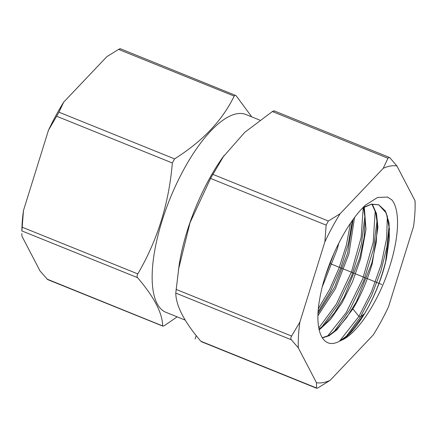 <?xml version="1.0" encoding="UTF-8"?>
<svg xmlns="http://www.w3.org/2000/svg" width="437" height="437" viewBox="0 0 437 437"><rect width="100%" height="100%" fill="white"/><g stroke="black" fill="none" stroke-linecap="round" stroke-linejoin="round"><path stroke-width="0.66" d="M396.922 165.956A115.909 42.198 112 0 0 383.233 168.321L340.09 213.764A115.909 42.198 112 0 0 324.866 241.852L299.858 322.135A115.909 42.198 112 0 0 298.324 347.857L316.459 382.703A115.909 42.198 112 0 0 330.148 380.337L373.291 334.895A115.909 42.198 112 0 0 388.515 306.807L413.522 226.524A115.909 42.198 112 0 0 415.134 205.936A115.909 42.198 112 0 0 415.057 200.802L396.922 165.956L389.957 157.894L389.301 157.391L387.963 158.238L383.233 168.321M391.896 199.928L387.543 197.054L377.579 197.475L365.687 204.991C346.355 222.52 325.833 264.003 319.966 297.499C313.466 331.23 322.867 350.561 339.647 341.111A72.842 26.52 112 0 0 341.204 340.368C355.773 334.764 376.115 305.605 387.537 272.95C399.609 238.733 400.363 210.252 391.896 199.928L387.472 197.032M362.639 208.007L371.352 204.276L378.792 204.811L385.412 211.027L389.034 222.788L389.367 239.055L386.439 258.382A72.739 26.482 -68 0 1 385.614 261.545L389.454 229.157L386.335 213.109L378.748 204.795M386.439 258.382C379.141 293.232 357.384 331.787 341.204 340.368M339.647 341.111L348.71 334.431L364.551 313.657C373.892 297.865 380.917 280.494 385.614 261.545M372.264 204.117L376.503 213.638L377.939 227.371L372.308 263.364C367.49 280.128 361.022 295.314 352.91 308.926L336.763 329.951L329.094 335.747L322.293 337.938M378.617 204.74L371.477 204.139L363.142 207.482M322.178 337.757L328.979 335.414L336.627 329.498L346.65 317.639L356.412 301.716L371.8 263.156L376.23 242.453L377.333 224.257L375.716 212.546L371.903 204.172M364.294 207.018L365.988 229.452L360.612 258.638L352.522 281.745L342.067 302.765L330.47 319.469L319.152 329.968M318.983 329.176L324.511 324.598L334.518 312.755L344.29 296.821L359.678 258.262L364.103 237.597L365.217 219.363L363.54 207.455M354.549 217.566L348.923 253.913L335.436 288.704L317.961 315.694M318.038 313.553L334.671 287.043L347.557 253.362L353.123 219.489M325.194 276.55L334.125 252.93M338.833 243.065L337.227 249.188L322.309 286.77M23.478 210.476L21.866 231.064A115.909 42.198 112 0 1 23.478 210.476L48.485 130.193A115.909 42.198 112 0 1 63.709 102.105L106.852 56.663L118.585 49.408C119.913 48.649 120.579 48.534 120.579 49.064M162.821 326.122L47.699 279.609L40.078 271.044L21.943 236.198L21.85 233.593M63.709 102.105L58.979 112.189L174.565 158.882L172.342 162.979C168.982 203.265 157.467 240.241 137.792 273.906C136.95 275.485 136.874 276.736 137.568 277.659C154.086 297.007 162.438 313.056 162.624 325.805L163.181 326.139L164.623 325.461L177.16 316.858M58.979 112.189L48.485 130.193M47.043 279.106L163.181 326.139M185.239 320.119L165.973 312.34A106.683 38.838 -68 0 1 162.012 221.018A106.683 38.838 -68 0 1 236.985 113.735A106.683 38.838 -68 0 1 245.9 114.51L259.84 120.142M251.761 116.881L236.166 95.758L235.106 95.222L234.166 96.102C222.455 120.333 202.588 141.26 174.565 158.882M120.432 48.764L235.106 95.222M387.963 158.238L272.377 111.539L244.764 132.329L222.668 157.44A106.683 38.838 112 0 0 187.134 231.168A106.683 38.838 112 0 0 179.088 265.319L175.778 293.096C175.974 305.851 184.321 321.9 200.834 341.242L201.894 341.778M340.09 213.764L328.356 221.018L326.139 225.115L210.552 178.422L190.04 222.646L178.4 269.815M210.552 178.422L224.088 155.441M272.377 111.539L273.819 110.861L274.376 111.195M316.459 382.703L316.568 388.236L201.446 341.723M200.834 341.242L316.421 387.936C316.41 388.466 317.076 388.351 318.415 387.592L330.148 380.337M299.858 322.135L291.588 336.042C290.66 337.572 290.589 338.822 291.364 339.795L298.324 347.857M326.139 225.115L324.866 241.852M415.134 205.936L415.057 200.802M345.705 337.107L360.399 317.033L371.74 295.188L380.895 271.049L386.925 246.927L389.187 225.131M333.737 332.082L349.715 309.871L363.753 280.647L373.444 249.128L377.082 220.395M321.73 327.089L337.686 304.971L351.709 275.802L361.377 244.321L364.971 215.654M318.147 311.696L330.23 291.79L340.658 268.384L348.311 243.813L352.359 220.548M339.489 341.193L358.919 316.404L371.445 291.856L381.102 264.773L386.658 238.383L387.362 215.84M327.422 336.233L346.109 312.777L362.661 279.019L373.203 242.36L375.208 210.847M318.759 328.023L336.293 304.19L351.479 271.896L361.148 237.46L363.223 207.646M318.398 308.588L329.514 289.671L339.128 267.859L346.355 245.042L350.512 223.192M195.104 339.036L196.186 335.545M381.818 284.482L329.76 263.451M21.987 230.965L137.568 277.659M22.211 227.213L137.792 273.906M56.761 116.286L172.342 162.979M118.585 49.408L234.166 96.102M291.364 339.795L175.778 293.096M291.588 336.042L176.002 289.343M328.356 221.018L212.775 174.325M352.91 308.926L358.919 316.404L360.399 317.033L364.551 313.657M389.301 157.391L274.179 110.878M365.212 219.363L365.185 218.669M389.443 228.808L389.454 229.152M377.317 223.804L377.333 224.257M348.431 334.704L348.71 334.431M387.521 197.071L387.193 196.956"/></g></svg>
